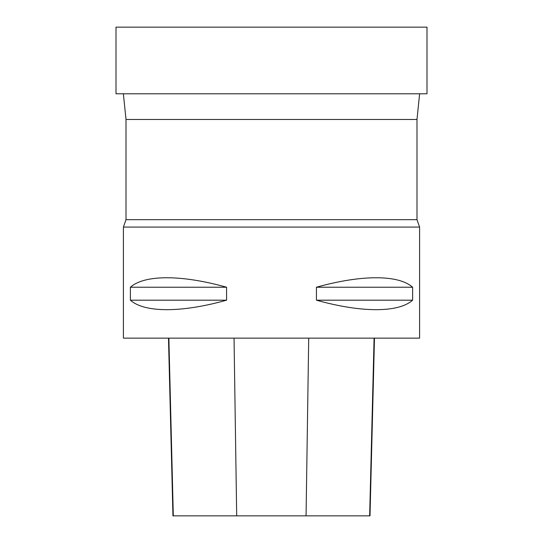<?xml version="1.0" encoding="UTF-8"?>
<svg xmlns="http://www.w3.org/2000/svg" width="543" height="543" viewBox="0 0 543 543"><rect width="100%" height="100%" fill="white"/><g stroke="black" fill="none" stroke-linecap="round" stroke-linejoin="round"><path stroke-width="0.81" d="M416.99 119.494L416.99 219.671L126.01 219.671L126.01 119.494L416.99 119.494L419.63 93.79M126.01 119.494L123.37 93.79M126.01 219.671L123.41 227.076L419.59 227.076L416.99 219.671M419.59 227.076L419.59 338.14L123.41 338.14L123.41 227.076M412.612 287.233L412.612 300.191C398.481 312.836 361.529 312.836 316.42 300.191L316.42 287.233C361.529 274.588 398.481 274.588 412.612 287.233L316.42 287.233M226.58 287.233L226.58 300.191C181.471 312.836 144.519 312.836 130.388 300.191L130.388 287.233C144.519 274.588 181.471 274.588 226.58 287.233L130.388 287.233M168.486 338.14L172.946 515.85L370.007 515.85L374.473 338.14M130.388 300.191L226.58 300.191M316.42 300.191L412.612 300.191M116.005 93.79L426.995 93.79L426.995 27.15L116.005 27.15L116.005 93.79M173.305 515.85L168.866 338.14M236.687 515.85L234.04 338.14M306.062 515.85L308.709 338.14M369.654 515.85L374.086 338.14"/></g></svg>
